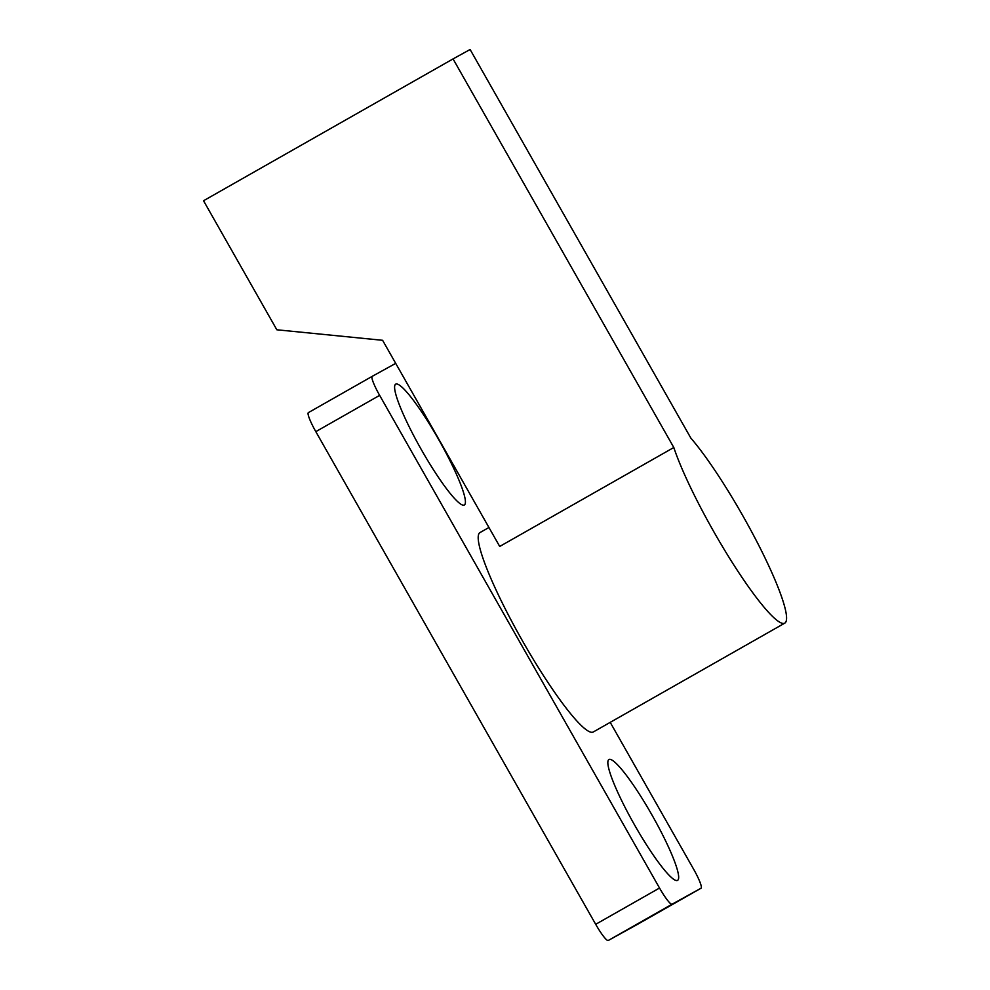 <?xml version="1.0" encoding="UTF-8"?>
<svg xmlns="http://www.w3.org/2000/svg" width="990" height="990" viewBox="0 0 990 990"><rect width="100%" height="100%" fill="white"/><g stroke="black" fill="none" stroke-linecap="round" stroke-linejoin="round"><path stroke-width="1.49" d="M673.806 447.505L453.049 58.917L203.532 200.747L276.829 329.781L382.598 340.3L499.715 546.455L673.806 447.505A114.679 16.558 60.4 0 0 731.87 561.875A114.679 16.558 60.4 0 0 784.773 623.131A114.679 16.558 60.4 0 0 784.798 623.118L593.307 731.969A114.679 16.558 -119.6 0 1 593.307 731.969A114.679 16.558 -119.6 0 1 593.27 731.981A114.679 16.558 -119.6 0 1 522.188 640.369A114.679 16.558 -119.6 0 1 479.964 532.583A114.679 16.558 -119.6 0 1 479.989 532.571L488.936 527.484M453.049 58.917L470.101 49.5L690.847 438.087A114.679 16.558 60.4 0 1 759.392 546.567A114.679 16.558 60.4 0 1 784.798 623.118M634.479 824.818A69.473 10.024 -119.6 0 1 608.021 760.926A69.473 10.024 -119.6 0 1 652.039 815.116A69.473 10.024 -119.6 0 1 675.947 880.444A69.473 10.024 -119.6 0 1 634.479 824.818M438.793 439.746A69.473 10.024 -119.6 0 1 462.701 505.073A69.473 10.024 -119.6 0 1 421.233 449.435A69.473 10.024 -119.6 0 1 394.775 385.555A69.473 10.024 -119.6 0 1 438.793 439.746M395.703 363.367L372.203 376.349A20.233 2.921 60.4 0 0 379.64 395.357L659.526 888.03A20.233 2.921 60.4 0 0 672.074 904.216L608.244 940.5L637.238 924.487A20.233 2.921 -119.6 0 1 637.226 924.487L701.056 888.203L672.074 904.216M379.64 395.357L315.81 431.64A20.233 2.921 -119.6 0 1 308.373 412.632L372.203 376.349L308.373 412.632M637.238 924.487L701.068 888.203A20.233 2.921 60.4 0 0 701.068 888.203A20.233 2.921 60.4 0 0 693.619 869.195L610.211 722.366M315.81 431.64L595.695 924.313A20.233 2.921 -119.6 0 0 608.244 940.5M659.526 888.03L595.695 924.313"/></g></svg>
